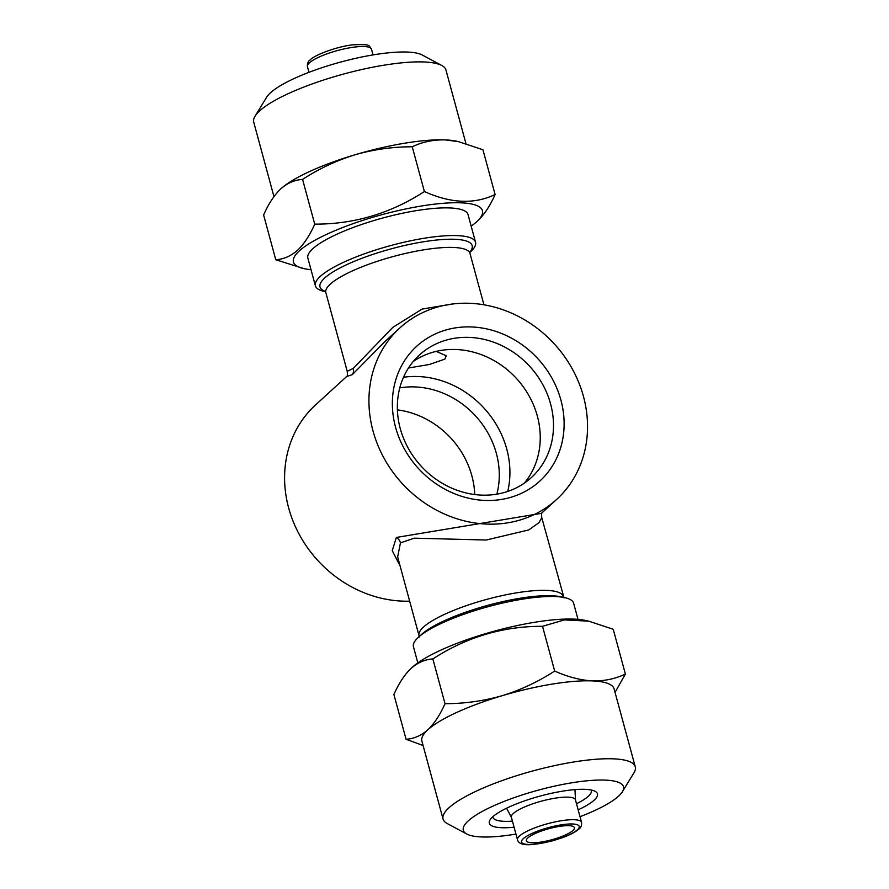 <?xml version="1.0" encoding="UTF-8"?>
<svg xmlns="http://www.w3.org/2000/svg" width="889" height="889" viewBox="0 0 889 889"><rect width="100%" height="100%" fill="white"/><g stroke="black" fill="none" stroke-linecap="round" stroke-linejoin="round"><path stroke-width="1.33" d="M591.218 790.021A51.04 11.724 -15.2 0 1 591.385 790.465A51.04 11.724 -15.2 0 1 588.351 796.255A51.04 11.724 -15.2 0 1 576.505 803.745M512.431 821.147A51.04 11.724 -15.2 0 1 492.884 817.235A51.04 11.724 -15.2 0 1 492.795 816.758M514.086 827.237A56.018 12.868 -15.2 0 1 490.072 819.869A56.018 12.868 -15.2 0 1 492.673 816.869A56.018 12.868 -15.2 0 1 544.957 794.822A56.018 12.868 -15.2 0 1 595.13 791.321A56.018 12.868 -15.2 0 1 594.13 800.189A56.018 12.868 -15.2 0 1 578.15 809.835M515.953 834.093A82.988 19.069 -15.2 0 1 466.758 834.015A82.988 19.069 -15.2 0 1 468.247 820.88A82.988 19.069 -15.2 0 1 564.571 784.076A82.988 19.069 -15.2 0 1 622.4 791.732A82.988 19.069 -15.2 0 1 618.555 796.177A82.988 19.069 -15.2 0 1 580.017 816.691M466.758 834.015L447.2 823.525A99.59 22.881 -15.2 0 1 443.066 819.047A99.59 22.881 -15.2 0 1 448.978 807.768A99.59 22.881 -15.2 0 1 553.347 765.896A99.59 22.881 -15.2 0 1 635.268 766.829A99.59 22.881 -15.2 0 1 633.968 772.785L622.4 791.732M423.086 745.504L406.062 739.259C413.907 738.792 421.153 735.636 427.809 729.825A99.59 22.881 -15.2 0 1 502.118 695.72A99.59 22.881 -15.2 0 1 592.307 680.896A99.59 22.881 -15.2 0 1 614.088 688.886L635.268 766.829M412.374 667.228A97.923 22.503 -15.2 0 1 412.396 667.195A97.923 22.503 -15.2 0 1 495.151 630.934A97.923 22.503 -15.2 0 1 584.873 620.333L588.696 621.144L564.326 619.911L542.523 626.312C503.074 626.189 466.525 637.069 432.854 658.938C425.109 659.371 417.863 662.516 411.107 668.372C404.573 674.607 398.828 683.319 393.905 694.52L406.062 739.259M412.396 667.195L411.107 668.372M443.066 819.047L421.886 741.104A99.59 22.881 -15.2 0 1 427.809 729.825C434.421 723.479 440.155 714.756 445.011 703.677C464.369 703.688 483.405 701.032 502.118 695.72C520.754 689.942 538.267 681.719 554.68 671.062C567.671 676.885 580.217 680.163 592.307 680.896C604.298 681.174 615.321 678.885 625.389 674.029L613.232 629.279L588.696 621.155M471.17 226.128A97.923 22.503 164.8 0 0 476.604 221.817A97.923 22.503 164.8 0 0 421.13 206.059A97.923 22.503 164.8 0 0 299.271 250.942A97.923 22.503 164.8 0 0 304.127 268.678A97.923 22.503 164.8 0 0 310.994 269.645M476.604 221.817A97.923 22.503 164.8 0 0 476.626 221.783L477.893 220.639C484.427 214.405 490.172 205.692 495.095 194.491C474.448 204.47 450.879 203.481 424.397 191.524C390.727 213.393 354.178 224.261 314.728 224.139C309.794 235.341 304.06 244.053 297.526 250.287C290.77 256.143 283.524 259.288 275.768 259.732L304.127 268.678M465.925 143.518L445.934 69.953A99.59 22.881 164.8 0 0 441.8 65.486L422.242 54.996A82.988 19.069 164.8 0 0 347.899 60.174A82.988 19.069 164.8 0 0 270.445 92.834A82.988 19.069 164.8 0 0 266.6 97.279L255.032 116.226A99.59 22.881 164.8 0 0 253.732 122.182L273.956 196.625M441.8 65.486A99.59 22.881 164.8 0 0 352.589 71.709A99.59 22.881 164.8 0 0 259.644 110.892A99.59 22.881 164.8 0 0 255.032 116.226M495.095 194.491L482.938 149.752L458.402 141.618L445.322 139.906C433.321 139.629 422.297 141.918 412.24 146.785C392.882 146.774 373.847 149.419 355.133 154.742C336.498 160.52 318.984 168.743 302.571 179.4C294.726 179.878 287.48 183.023 280.824 188.835A99.59 22.881 164.8 0 0 280.291 189.335M572.927 830.504A24.892 5.723 164.8 0 0 574.405 827.681A24.892 5.723 164.8 0 0 553.925 827.448A24.892 5.723 164.8 0 0 527.833 837.916A24.892 5.723 164.8 0 0 526.355 840.738A24.892 5.723 164.8 0 0 546.835 840.972A24.892 5.723 164.8 0 0 572.927 830.504M581.573 822.392L575.439 799.822A33.193 7.623 164.8 0 0 548.135 799.511A33.193 7.623 164.8 0 0 513.342 813.468A33.193 7.623 164.8 0 0 511.364 817.235L517.498 839.794C518.487 843.717 523.365 845.295 532.133 844.55L552.336 840.894L562.204 837.771C569.971 834.927 575.505 832.037 578.828 829.093C580.895 827.792 581.806 825.559 581.573 822.392A33.193 7.623 164.8 0 0 554.258 822.081A33.193 7.623 164.8 0 0 519.476 836.038A33.193 7.623 164.8 0 0 517.498 839.794M474.737 494.54A82.988 73.731 47.6 0 0 471.859 475.804A82.988 73.731 47.6 0 0 397.394 409.873M496.851 494.162A82.988 73.731 47.6 0 0 496.362 453.423A82.988 73.731 47.6 0 0 399.783 387.882M507.763 491.417A90.456 80.377 47.6 0 0 506.741 449.012A90.456 80.377 47.6 0 0 403.495 377.258M524.354 483.127A82.988 73.731 47.6 0 0 537.323 416.008A82.988 73.731 47.6 0 0 413.252 361.49M400.272 428.609A82.988 73.731 47.6 0 0 456.224 489.95A82.988 73.731 47.6 0 0 531.389 477.537A82.988 73.731 47.6 0 0 550.58 403.906A82.988 73.731 47.6 0 0 494.628 342.565A82.988 73.731 47.6 0 0 419.464 354.978A82.988 73.731 47.6 0 0 400.272 428.609M395.572 427.276A91.289 81.11 47.6 0 0 501.529 499.429A91.289 81.11 47.6 0 0 560.903 400.094A91.289 81.11 47.6 0 0 454.946 327.952A91.289 81.11 47.6 0 0 395.572 427.276M564.059 597.953L541.779 517.687L538.956 522.688L528.711 529.944L486.216 540.023L414.407 538.167L400.461 542.835L397.65 556.914M400.094 565.915L392.238 550.624L396.372 537.445L541.412 513.342L556.592 499.474A116.181 103.235 47.6 0 0 583.451 396.394A116.181 103.235 47.6 0 0 505.119 310.528A116.181 103.235 47.6 0 0 399.883 327.908A116.181 103.235 47.6 0 0 373.024 430.987A116.181 103.235 47.6 0 0 451.356 516.853A116.181 103.235 47.6 0 0 556.592 499.474M469.97 251.654L469.992 253.454A74.687 17.158 164.8 0 0 408.551 252.754A74.687 17.158 164.8 0 0 330.275 284.147A74.687 17.158 164.8 0 0 325.841 292.614L347.221 371.324L353.266 368.413L392.782 327.408L422.108 309.072L453.223 303.916M399.883 327.908L384.704 341.765L352.344 374.625L346.721 376.514M409.662 601.164A116.181 103.235 -132.4 0 1 288.681 508.019A116.181 103.235 -132.4 0 1 315.539 404.94L346.799 376.391M325.407 291.625L324.429 291.414A82.988 19.069 -15.2 0 1 315.384 285.791A82.988 19.069 -15.2 0 1 320.318 276.39A82.988 19.069 -15.2 0 1 407.284 241.497A82.988 19.069 -15.2 0 1 475.548 242.275A82.988 19.069 -15.2 0 1 470.625 251.676A82.988 19.069 -15.2 0 1 470.592 251.698A82.988 19.069 -15.2 0 1 470.57 251.731M408.473 368.002L429.398 364.49L444.856 359.123L446.189 355.744L436.21 351.377M578.006 619.355L573.616 603.22A82.988 19.069 164.8 0 0 564.571 597.597A82.988 19.069 164.8 0 0 488.528 606.576A82.988 19.069 164.8 0 0 418.408 637.302A82.988 19.069 164.8 0 0 418.375 637.335A82.988 19.069 164.8 0 0 413.452 646.736L417.83 662.872M475.548 242.275L468.036 214.605A82.988 19.069 164.8 0 0 399.772 213.827A82.988 19.069 164.8 0 0 312.795 248.72A82.988 19.069 164.8 0 0 307.861 258.121L315.384 285.791M458.413 141.607L456.257 141.151A99.59 22.881 164.8 0 0 445.322 139.906A99.59 22.881 164.8 0 0 355.133 154.742A99.59 22.881 164.8 0 0 280.857 188.801L280.824 188.835C274.212 195.191 268.478 203.903 263.611 214.982L275.768 259.732M302.571 179.4L314.728 224.139M412.24 146.785L424.397 191.524M625.389 674.029L615.044 692.375M445.011 703.677L432.854 658.938M554.68 671.062L542.523 626.312M523.321 838.66A29.87 6.868 164.8 0 0 540.256 843.461A29.87 6.868 164.8 0 0 577.439 829.759A29.87 6.868 164.8 0 0 560.503 824.97A29.87 6.868 164.8 0 0 523.321 838.66M307.427 66.619C307.194 63.452 308.105 61.219 310.172 59.907C313.995 55.229 337.142 46.372 353.255 44.794C372.747 44.139 367.957 45.495 371.502 49.206A33.193 7.623 164.8 0 0 344.187 48.895A33.193 7.623 164.8 0 0 309.405 62.852A33.193 7.623 164.8 0 0 307.427 66.619L308.983 72.32M396.372 537.445A8.301 7.379 -132.9 0 1 400.461 542.835M564.571 597.597L560.403 596.708A78.843 18.113 164.8 0 0 488.172 605.242A78.843 18.113 164.8 0 0 421.553 634.435A78.843 18.113 164.8 0 0 421.53 634.468M563.159 596.397A74.687 17.158 164.8 0 0 501.729 595.697A74.687 17.158 164.8 0 0 423.453 627.101A74.687 17.158 164.8 0 0 419.008 635.557L397.627 556.847M352.344 374.625A8.301 7.356 47.5 0 0 353.266 368.413M469.881 252.054A78.843 18.113 164.8 0 0 419.008 242.541A78.843 18.113 164.8 0 0 324.685 278.024A78.843 18.113 164.8 0 0 325.218 291.359M371.502 49.206L373.047 54.907M541.779 517.687C541.401 514.498 541.601 512.72 542.357 512.353M347.221 371.324C347.599 374.513 347.399 376.291 346.643 376.647M324.941 291.059L325.841 292.614M469.992 253.454L483.938 304.794M511.419 817.413L506.608 808.19M575.483 800.011L574.972 789.621M421.553 634.435L418.408 637.302M469.859 252.376L470.592 251.698M419.008 635.557L419.03 637.357"/></g></svg>
